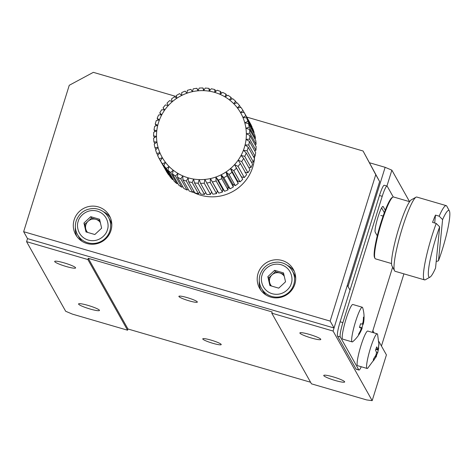 <?xml version="1.0" encoding="UTF-8"?>
<svg xmlns="http://www.w3.org/2000/svg" width="473" height="473" viewBox="0 0 473 473"><rect width="100%" height="100%" fill="white"/><g stroke="black" fill="none" stroke-linecap="round" stroke-linejoin="round"><path stroke-width="0.71" d="M127.568 330.207L87.877 259.541L26.577 241.662L65.676 311.269L72.399 314.119L127.568 330.207L127.952 328.989L310.578 382.249M311.471 383.84L366.646 399.927L372.174 400.655L333.081 331.047L271.78 313.167L311.471 383.84M87.877 259.541L88.262 258.323L272.164 311.949L271.78 313.167M350.02 290.073L347.336 285.29L333.081 331.047M26.577 241.662L27.529 238.617L334.033 327.996L379.636 181.579L363.069 151.005L246.729 117.079M344.634 381.735A10.956 1.437 17.3 0 1 344.675 381.953A10.956 1.437 17.3 0 1 333.79 380.067A10.956 1.437 17.3 0 1 323.751 375.438A10.956 1.437 17.3 0 1 333.92 377.105A10.956 1.437 17.3 0 1 344.634 381.735M320.759 339.23A10.956 1.437 17.3 0 1 320.8 339.448A10.956 1.437 17.3 0 1 309.916 337.562A10.956 1.437 17.3 0 1 299.876 332.933A10.956 1.437 17.3 0 1 310.046 334.594A10.956 1.437 17.3 0 1 320.759 339.23M127.952 328.989L88.262 258.323M178.924 296.536A9.667 1.265 -162.7 0 0 188.378 300.621A9.667 1.265 -162.7 0 0 197.347 302.093A9.667 1.265 -162.7 0 0 188.496 298.008A9.667 1.265 -162.7 0 0 178.889 296.34A9.667 1.265 -162.7 0 0 178.924 296.536M202.799 339.04A9.667 1.265 -162.7 0 0 212.253 343.126A9.667 1.265 -162.7 0 0 221.222 344.598A9.667 1.265 -162.7 0 0 212.371 340.513A9.667 1.265 -162.7 0 0 202.763 338.845A9.667 1.265 -162.7 0 0 202.799 339.04M99.436 310.229A10.956 1.437 17.3 0 1 99.472 310.448A10.956 1.437 17.3 0 1 88.587 308.562A10.956 1.437 17.3 0 1 78.553 303.932A10.956 1.437 17.3 0 1 88.717 305.599A10.956 1.437 17.3 0 1 99.436 310.229M75.562 267.724A10.956 1.437 17.3 0 1 75.597 267.943A10.956 1.437 17.3 0 1 64.712 266.057A10.956 1.437 17.3 0 1 54.679 261.427A10.956 1.437 17.3 0 1 64.842 263.089A10.956 1.437 17.3 0 1 75.562 267.724M372.174 400.655L386.429 354.898L378.914 341.524L381.445 346.023L403.918 273.861M374.072 332.897L372.848 330.71L374.072 332.897M409.559 201.652L391.869 170.162L385.14 167.312L369.549 162.765M348.016 286.508L385.14 167.312M386.926 186.031L391.869 170.162M176.553 96.61L93.347 72.345L69.253 85.288L23.65 231.705L27.529 238.617M23.65 231.705L330.154 321.09L334.033 327.996M330.154 321.09L375.757 174.667L379.636 181.579M375.757 174.667L363.069 151.005M282.156 260.505A19.334 18.985 -29.3 0 0 261.528 266.991A19.334 18.985 -29.3 0 0 259.594 288.276A19.334 18.985 -29.3 0 0 285.751 295.365A19.334 18.985 -29.3 0 0 293.313 269.338A19.334 18.985 -29.3 0 0 282.156 260.505M98.254 206.878A19.334 18.985 -29.3 0 0 77.625 213.364A19.334 18.985 -29.3 0 0 75.692 234.649A19.334 18.985 -29.3 0 0 101.849 241.733A19.334 18.985 -29.3 0 0 109.411 215.712A19.334 18.985 -29.3 0 0 98.254 206.878M287.324 265.347A19.334 18.985 150.7 0 1 294.224 271.2M260.712 290.026A19.334 18.985 150.7 0 1 259.299 281.086M103.427 211.721A19.334 18.985 150.7 0 1 110.327 217.574M76.809 236.399A19.334 18.985 150.7 0 1 75.396 227.46M377.271 235.85L375.225 232.213A13.534 1.845 -73.7 0 1 377.702 218.023A13.534 1.845 -73.7 0 1 383.006 206.405A13.534 1.845 -73.7 0 1 383.207 206.589L385.253 210.225M393.252 196.963L387.227 186.238A12.889 1.756 106.3 0 0 387.032 186.066A12.889 1.756 106.3 0 0 382.231 196.313L342.895 322.604A12.889 1.756 106.3 0 0 340.288 336.93L358.794 369.868A12.889 1.756 106.3 0 0 358.983 370.046A12.889 1.756 106.3 0 0 361.242 366.752M372.322 332.389L392.637 267.174M381.622 207.872L384.318 212.673M358.794 369.868L356.033 369.064A12.889 1.756 106.3 0 0 356.228 369.242L358.983 370.046M356.033 369.064L337.533 336.126L340.288 336.93M342.895 322.604L340.14 321.8A12.889 1.756 106.3 0 0 337.533 336.126M340.14 321.8L379.47 195.509L382.231 196.313M387.032 186.066L384.277 185.262A12.889 1.756 106.3 0 0 379.47 195.509M82.131 241.378A17.726 17.406 150.7 0 1 79.127 237.476L77.56 234.685A17.726 17.406 150.7 0 1 76.159 221.086M108.471 217.326C105.225 211.939 100.442 209.001 94.103 208.51C85.27 208.646 79.287 212.82 76.147 221.039C74.746 225.792 75.219 230.345 77.56 234.685A17.726 17.406 150.7 0 0 94.807 243.364A17.726 17.406 150.7 0 0 109.872 230.919A17.726 17.406 150.7 0 0 108.471 217.326L110.038 220.111A17.726 17.406 150.7 0 1 111.805 224.71M90.739 216.687L83.94 223.025L85.991 231.941L94.837 234.519L101.636 228.187L99.59 219.271L90.739 216.687L91.52 218.071L99.874 220.507M86.482 232.083L84.72 224.409L83.94 223.025M84.72 224.409L91.52 218.071M87.623 232.42A8.059 7.911 150.7 0 1 95.942 219.36A8.059 7.911 150.7 0 1 100.371 222.677M101.535 227.75A8.059 7.911 150.7 0 1 101.447 228.364M266.033 295.004A17.726 17.406 150.7 0 1 263.029 291.102L261.463 288.311A17.726 17.406 150.7 0 1 260.055 274.718M292.367 270.952C289.127 265.566 284.344 262.627 278.006 262.137C269.172 262.273 263.183 266.453 260.049 274.671C258.648 279.425 259.115 283.971 261.463 288.311A17.726 17.406 150.7 0 0 278.709 296.997A17.726 17.406 150.7 0 0 293.774 284.551A17.726 17.406 150.7 0 0 292.367 270.952L293.934 273.743A17.726 17.406 150.7 0 1 295.708 278.343M274.642 270.32L267.842 276.652L269.894 285.568L278.739 288.152L285.538 281.813L283.493 272.897L274.642 270.32L275.422 271.697L283.776 274.139M270.385 285.716L268.623 278.035L267.842 276.652M268.623 278.035L275.422 271.697M271.526 286.047A8.059 7.911 150.7 0 1 279.845 272.992A8.059 7.911 150.7 0 1 284.273 276.303M285.438 281.382A8.059 7.911 150.7 0 1 285.343 281.997M367.107 368.461L357.653 365.706A18.045 2.46 -73.7 0 1 362.578 340.767A18.045 2.46 -73.7 0 1 367.758 331.053L377.212 333.814A18.045 2.46 -73.7 0 1 377.584 334.316L378.974 344.912L378.903 343.8L378.317 348.435L377.708 349.287A32.17 12.848 19.7 0 0 376.697 346.88L375.503 350.215A32.17 12.848 -160.3 0 1 376.514 352.627L375.929 355.111L373.398 359.178L373.428 360.81L376.567 355.891A32.17 12.848 -160.3 0 1 376.331 356.553L367.692 368.242A18.045 2.46 -73.7 0 1 367.107 368.461A18.045 2.46 -73.7 0 1 372.032 343.522A18.045 2.46 -73.7 0 1 377.212 333.814M378.79 345.461L377.761 352.551A32.17 12.848 19.7 0 1 377.756 352.586A32.17 12.848 19.7 0 1 376.821 354.395L376.419 355.678M375.739 355.477L376.567 355.891M376 348.962L377.838 349.5L376.059 348.808M376.821 354.395L376.331 354.129M362.223 327.919C360.278 333.341 357.127 337.923 352.769 341.677A18.045 2.46 -73.7 0 1 352.184 341.896L342.73 339.141A18.045 2.46 -73.7 0 1 345.355 321.356A18.045 2.46 -73.7 0 1 352.769 304.476A18.045 2.46 -73.7 0 1 352.834 304.488L362.288 307.243A18.045 2.46 -73.7 0 1 362.667 307.746C364.299 313.173 364.506 318.654 363.294 324.2L363.554 322.332A32.17 31.857 95.2 0 0 363.974 317.206L363.435 317.158A32.17 31.857 -84.8 0 1 363.016 322.284L362.217 324.117L360.544 323.769L359.474 327.487L361.159 327.836L359.521 327.357L361.147 327.83L360.881 329.716A32.17 31.857 -84.8 0 1 358.51 334.275L359.048 334.322L358.705 333.962M352.184 341.896A18.045 2.46 -73.7 0 1 354.809 324.111A18.045 2.46 -73.7 0 1 362.223 307.231A18.045 2.46 -73.7 0 1 362.288 307.243M363.282 324.212L362.454 323.97L363.282 324.212L363.01 323.993L361.413 329.764A32.17 31.857 95.2 0 1 359.048 334.322M359.616 327.068L362.217 327.931L359.586 327.162M363.974 317.206L363.435 317.342M154.973 147.736A48.341 47.471 150.7 0 1 154.228 144.135L156.93 141.977A45.118 44.302 150.7 0 1 156.498 136.413L153.619 138.187A48.341 47.471 150.7 0 0 153.902 141.859L156.93 141.977A45.118 44.302 150.7 0 0 158.065 147.434L155.582 149.947A48.341 47.471 150.7 0 0 156.782 153.418L159.88 152.696A45.118 44.302 150.7 0 1 158.065 147.434L154.973 147.736L155.989 149.539M162.481 163.865L165.438 162.31A45.118 44.302 150.7 0 1 162.351 157.68A45.118 44.302 150.7 0 1 159.88 152.696L157.669 155.534A48.341 47.471 150.7 0 0 159.295 158.822L162.351 157.68L160.448 160.808L166.709 171.971A48.341 47.471 -29.3 0 0 168.749 175.022L162.481 163.865A48.341 47.471 150.7 0 1 160.448 160.808M166.283 168.459L169.092 166.514A45.118 44.302 150.7 0 1 165.438 162.31L163.871 165.686L170.138 176.843A48.341 47.471 -29.3 0 0 172.55 179.616L166.283 168.459A48.341 47.471 150.7 0 1 163.871 165.686M170.647 172.539L173.26 170.215A45.118 44.302 150.7 0 1 169.092 166.514L167.897 170.091L174.165 181.248A48.341 47.471 -29.3 0 0 176.914 183.695L170.647 172.539A48.341 47.471 150.7 0 1 167.897 170.091M175.501 176.033L177.866 173.366A45.118 44.302 150.7 0 1 173.26 170.215L172.462 173.952L178.729 185.109A48.341 47.471 -29.3 0 0 181.768 187.19L175.501 176.033A48.341 47.471 150.7 0 1 172.462 173.952M180.763 178.889L182.844 175.915A45.118 44.302 150.7 0 1 177.866 173.366L177.481 177.209L183.749 188.366A48.341 47.471 -29.3 0 0 187.03 190.045L180.763 178.889A48.341 47.471 150.7 0 1 177.481 177.209M186.362 181.064L188.118 177.824A45.118 44.302 150.7 0 1 182.844 175.915L182.885 179.811L189.153 190.968A48.341 47.471 -29.3 0 0 192.629 192.227L186.362 181.064A48.341 47.471 150.7 0 1 182.885 179.811M192.198 182.525L193.605 179.054A45.118 44.302 150.7 0 1 188.118 177.824L188.585 181.715L194.852 192.872A48.341 47.471 -29.3 0 0 198.465 193.682L192.198 182.525A48.341 47.471 150.7 0 1 188.585 181.715M198.187 183.246L199.21 179.592A45.118 44.302 150.7 0 1 193.605 179.054L194.492 182.891L200.759 194.048A48.341 47.471 -29.3 0 0 204.454 194.403L198.187 183.246A48.341 47.471 150.7 0 1 194.492 182.891M204.235 183.217L204.85 179.427A45.118 44.302 150.7 0 1 199.21 179.592L200.511 183.323L206.778 194.486A48.341 47.471 -29.3 0 0 210.503 194.373L204.235 183.217A48.341 47.471 150.7 0 1 200.511 183.323M210.237 182.436L210.438 178.569A45.118 44.302 150.7 0 1 204.85 179.427L212.82 194.167A48.341 47.471 -29.3 0 0 216.504 193.599L210.237 182.436A48.341 47.471 150.7 0 1 206.553 183.004M216.108 180.923L215.883 177.02A45.118 44.302 150.7 0 1 210.438 178.569L218.78 193.096A48.341 47.471 -29.3 0 0 222.375 192.079L216.108 180.923A48.341 47.471 150.7 0 1 212.519 181.939M221.754 178.688L221.098 174.815A45.118 44.302 150.7 0 1 215.883 177.02L218.307 180.142L224.574 191.305A48.341 47.471 -29.3 0 0 228.021 189.844L221.754 178.688A48.341 47.471 150.7 0 1 218.307 180.142M227.081 175.779L226.005 171.977A45.118 44.302 150.7 0 1 221.098 174.815L223.841 177.647L230.109 188.804A48.341 47.471 -29.3 0 0 233.349 186.936L227.081 175.779A48.341 47.471 150.7 0 1 223.841 177.647M232.007 172.237L230.522 168.565A45.118 44.302 150.7 0 1 226.005 171.977L229.027 174.49L235.294 185.647A48.341 47.471 -29.3 0 0 238.274 183.394L232.007 172.237A48.341 47.471 150.7 0 1 229.027 174.49M236.459 168.116L234.584 164.622A45.118 44.302 150.7 0 1 230.522 168.565L233.78 170.718L240.048 181.874A48.341 47.471 -29.3 0 0 242.726 179.273L236.459 168.116A48.341 47.471 150.7 0 1 233.78 170.718M240.361 163.481L238.12 160.217A45.118 44.302 150.7 0 1 234.584 164.622L238.025 166.39L244.293 177.546A48.341 47.471 -29.3 0 0 246.628 174.638L240.361 163.481A48.341 47.471 150.7 0 1 238.025 166.39M243.654 158.408L241.076 155.41A45.118 44.302 150.7 0 1 238.12 160.217L241.703 161.577L247.964 172.74A48.341 47.471 -29.3 0 0 249.921 169.571L243.654 158.408A48.341 47.471 150.7 0 1 241.703 161.577M246.285 152.98L243.412 150.284A45.118 44.302 150.7 0 1 241.076 155.41L244.742 156.362L251.009 167.519A48.341 47.471 -29.3 0 0 252.552 164.137L246.285 152.98A48.341 47.471 150.7 0 1 244.742 156.362M248.213 147.274L245.085 144.921A45.118 44.302 150.7 0 1 243.412 150.284L247.107 150.816L253.374 161.973A48.341 47.471 -29.3 0 0 254.48 158.431L248.213 147.274A48.341 47.471 150.7 0 1 247.107 150.816M249.407 141.392L246.066 139.405A45.118 44.302 150.7 0 1 245.085 144.921L248.757 145.028L255.024 156.185A48.341 47.471 -29.3 0 0 255.674 152.548L249.407 141.392A48.341 47.471 150.7 0 1 248.757 145.028M249.85 135.414L246.344 133.818A45.118 44.302 150.7 0 1 246.066 139.405L249.667 139.097L255.934 150.254A48.341 47.471 -29.3 0 0 256.118 146.571L249.85 135.414A48.341 47.471 150.7 0 1 249.667 139.097M249.537 129.436L245.913 128.254A45.118 44.302 150.7 0 1 246.344 133.818L249.821 133.108L256.088 144.265A48.341 47.471 -29.3 0 0 255.804 140.593L249.537 129.436A48.341 47.471 150.7 0 1 249.821 133.108M248.467 123.559L244.778 122.797A45.118 44.302 150.7 0 1 245.913 128.254L249.212 127.16L255.479 138.317A48.341 47.471 -29.3 0 0 254.734 134.716L248.467 123.559A48.341 47.471 150.7 0 1 249.212 127.16M246.658 117.878L242.962 117.535A45.118 44.302 150.7 0 1 244.778 122.797L247.858 121.348L254.125 132.505A48.341 47.471 -29.3 0 0 252.925 129.034L246.658 117.878A48.341 47.471 150.7 0 1 247.858 121.348M244.145 112.473L240.491 112.55A45.118 44.302 150.7 0 1 242.962 117.535L245.771 115.761L252.038 126.918A48.341 47.471 -29.3 0 0 250.412 123.63L244.145 112.473A48.341 47.471 150.7 0 1 245.771 115.761M242.992 110.487A48.341 47.471 150.7 0 0 240.958 107.43L237.405 107.921A45.118 44.302 150.7 0 1 240.491 112.55L242.992 110.487L244.109 112.473M239.563 105.609A48.341 47.471 150.7 0 0 237.156 102.836L233.751 103.723A45.118 44.302 150.7 0 1 237.405 107.921L239.563 105.609L240.615 107.477M235.542 101.204A48.341 47.471 150.7 0 0 232.793 98.756L229.582 100.016A45.118 44.302 150.7 0 1 233.751 103.723L235.542 101.204L236.547 102.996M230.978 97.343A48.341 47.471 150.7 0 0 227.939 95.262L224.977 96.864A45.118 44.302 150.7 0 1 229.582 100.016L230.978 97.343L231.959 99.088M225.958 94.086A48.341 47.471 150.7 0 0 222.677 92.406L219.998 94.316A45.118 44.302 150.7 0 1 224.977 96.864L225.958 94.086L226.928 95.812M153.589 135.881A48.341 47.471 150.7 0 1 153.772 132.198L156.776 130.826A45.118 44.302 150.7 0 1 157.757 125.31L154.677 126.267A48.341 47.471 150.7 0 0 154.032 129.904L156.776 130.826A45.118 44.302 150.7 0 0 156.498 136.413L153.589 135.881L154.559 137.608M155.227 124.021A48.341 47.471 150.7 0 1 156.327 120.479L159.431 119.947A45.118 44.302 150.7 0 1 161.766 114.821L158.697 114.933A48.341 47.471 150.7 0 0 157.154 118.315L159.431 119.947A45.118 44.302 150.7 0 0 157.757 125.31L155.227 124.021L156.22 125.788M159.785 112.887A48.341 47.471 150.7 0 1 161.736 109.718L164.722 110.02A45.118 44.302 150.7 0 1 168.258 105.609L165.414 104.905A48.341 47.471 150.7 0 0 163.079 107.814L164.722 110.02A45.118 44.302 150.7 0 0 161.766 114.821L159.785 112.887L160.891 114.856M166.981 103.179A48.341 47.471 150.7 0 1 169.659 100.578L172.32 101.665A45.118 44.302 150.7 0 1 176.837 98.254L174.413 96.805A48.341 47.471 150.7 0 0 171.433 99.058L172.32 101.665A45.118 44.302 150.7 0 0 168.258 105.609L166.981 103.179M176.358 95.516A48.341 47.471 150.7 0 1 179.598 93.648L181.744 95.422A45.118 44.302 150.7 0 1 186.959 93.211L185.126 91.153A48.341 47.471 150.7 0 0 181.685 92.607L181.744 95.422A45.118 44.302 150.7 0 0 176.837 98.254L176.358 95.516M196.886 88.291A48.341 47.471 150.7 0 0 193.203 88.859L192.405 91.667A45.118 44.302 150.7 0 0 186.959 93.211L187.332 90.373A48.341 47.471 150.7 0 1 190.921 89.356L192.405 91.667A45.118 44.302 150.7 0 1 197.992 90.804L196.886 88.291L198.128 90.497M202.929 87.972L203.632 90.639A45.118 44.302 150.7 0 1 209.237 91.177L208.948 88.404A48.341 47.471 150.7 0 0 205.252 88.049L203.632 90.639A45.118 44.302 150.7 0 0 197.992 90.804L199.204 88.079A48.341 47.471 150.7 0 1 202.929 87.972L204.052 89.971M214.854 89.58L214.724 92.412A45.118 44.302 150.7 0 1 219.998 94.316L220.554 91.484A48.341 47.471 150.7 0 0 217.077 90.231L214.724 92.412A45.118 44.302 150.7 0 0 209.237 91.177L211.242 88.77A48.341 47.471 150.7 0 1 214.854 89.58L215.854 91.36M165.597 169.984L159.295 158.822M169.092 174.975L168.749 175.022M173.159 179.456L172.55 179.616M177.747 183.37L176.914 183.695M182.779 186.646L181.768 187.19M188.177 189.235L187.03 190.045M193.853 191.092L192.629 192.227M199.712 192.186L198.465 193.682M205.654 192.481L204.454 194.403M211.715 191.648L210.503 194.373M218.78 193.096L217.302 190.79L216.504 193.599M224.574 191.305L222.748 189.241L222.375 192.079M230.109 188.804L227.962 187.036L228.021 189.844M235.294 185.647L232.87 184.198L233.349 186.936M240.048 181.874L237.387 180.787L238.274 183.394M244.293 177.546L241.449 176.843L242.726 179.273M247.964 172.74L244.984 172.432M251.009 167.519L248.816 167.602M253.374 161.973L251.512 162.292M255.024 156.185L253.487 156.664M255.934 150.254L254.705 150.816M256.088 144.265L255.148 144.844M255.479 138.317L254.817 138.843M254.125 132.505L253.717 132.913M157.84 155.31L156.782 153.418M154.884 143.609L153.902 141.859M155.002 131.636L154.032 129.904M158.189 120.16L157.154 118.315M164.297 109.973L163.079 107.814M208.948 88.404L209.994 90.266M220.554 91.484L221.53 93.222M192.813 192.05A41.896 41.139 -29.3 0 0 254.427 158.632M254.444 158.378A41.896 41.139 -29.3 0 0 254.569 156.327M241.449 176.843L234.584 164.622M237.387 180.787L230.522 168.565M232.87 184.198L226.005 171.977M227.962 187.036L221.098 174.815M222.748 189.241L215.883 177.02M217.302 190.79L210.438 178.569M446.222 205.631L416.796 197.052A38.674 5.268 106.3 0 0 415.998 197.2A38.674 5.268 106.3 0 0 400.909 232.704A38.674 5.268 106.3 0 0 394.553 270.745A38.674 5.268 106.3 0 0 395.144 271.301L424.565 279.886A38.674 5.268 -73.7 0 1 436.224 223.451L432.547 222.375A38.674 5.268 -73.7 0 1 435.479 215.103L439.157 216.179A38.674 5.268 -73.7 0 1 446.222 205.631A38.674 5.268 -73.7 0 1 446.814 206.187L449.35 210.917A34.807 4.742 -73.7 0 1 438.477 260.806L436.195 261.539M430.046 277.107A34.807 4.742 -73.7 0 1 429.768 261.829A34.807 4.742 -73.7 0 1 439.671 226.857L435.544 268.079A34.807 4.742 -73.7 0 1 430.046 277.107L425.369 279.732A38.674 5.268 -73.7 0 1 424.565 279.886M415.998 197.2L411.315 199.825A34.807 4.742 106.3 0 0 397.74 231.776A34.807 4.742 106.3 0 0 392.016 266.015L394.553 270.745M439.157 216.179L442.604 219.584A34.807 4.742 -73.7 0 1 449.35 210.917M439.671 226.857L436.224 223.451M438.477 260.806L442.604 219.584M409.594 201.664L393.536 196.981A32.229 4.393 106.3 0 0 392.874 197.105A32.229 4.393 106.3 0 0 380.298 226.691A32.229 4.393 106.3 0 0 375 258.394A32.229 4.393 106.3 0 0 375.491 258.861L391.549 263.544M434.687 223.002L435.479 215.103M392.874 197.105L392.093 197.543A31.585 4.304 106.3 0 0 379.772 226.537A31.585 4.304 106.3 0 0 374.575 257.608L375 258.394M383.207 206.589L382.74 206.453M78.228 221.358C78.967 216.953 86.464 208.173 97.302 211.118C108.015 214.458 109.257 225.781 107.347 229.848C106.614 234.259 99.117 243.039 88.28 240.095C77.56 236.754 76.324 225.426 78.228 221.358M262.131 274.99C262.87 270.58 270.367 261.8 281.204 264.744C291.918 268.085 293.154 279.413 291.25 283.481C290.517 287.891 283.014 296.666 272.176 293.721C261.463 290.387 260.227 279.058 262.131 274.99M377.761 352.551L376.372 352.149M375.858 349.34L378.347 350.067M375.958 356.743L375.166 356.512M361.413 329.764L360.923 329.616M363.033 322.184L363.554 322.332M377.756 352.586L378.737 347.797M380.842 215.434L383.095 216.09"/></g></svg>
